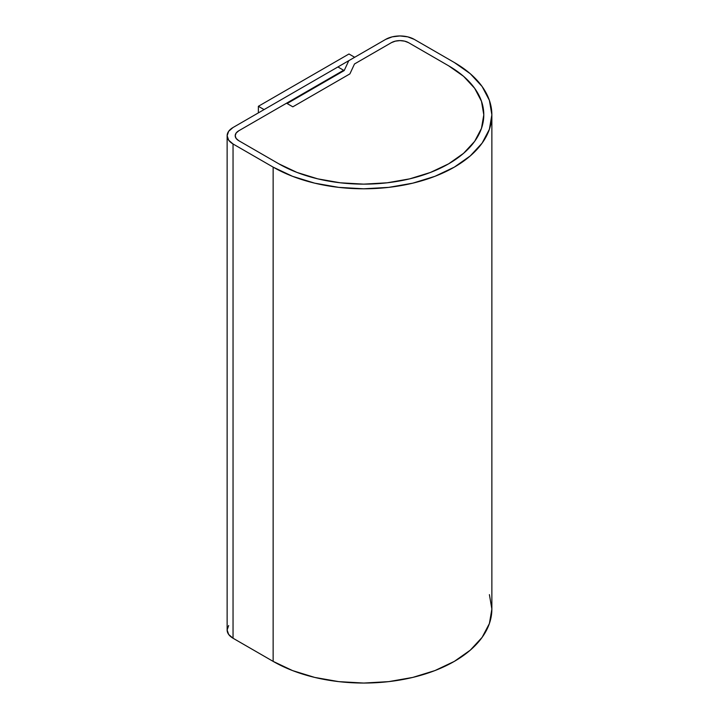 <?xml version="1.0" encoding="UTF-8"?>
<svg xmlns="http://www.w3.org/2000/svg" width="719" height="719" viewBox="0 0 719 719"><rect width="100%" height="100%" fill="white"/><g stroke="black" fill="none" stroke-linecap="round" stroke-linejoin="round"><path stroke-width="1.08" d="M385.708 39.365A20.177 11.648 180 0 1 414.243 39.365L407.7 36.84L399.98 35.95L392.259 36.84L385.708 39.365L348.787 60.684L344.194 70.579L287.115 103.536L292.822 106.825L349.901 73.877L354.494 63.973L391.415 42.655A12.106 6.992 180 0 1 408.536 42.655L448.629 65.806A120.055 69.312 180 0 1 483.797 114.815A120.055 69.312 180 0 1 409.677 178.86A120.055 69.312 180 0 1 278.846 163.833L238.753 140.681A12.106 6.992 180 0 1 235.203 135.738A12.106 6.992 180 0 1 238.753 130.795L343.619 70.255L343.619 70.911L343.619 70.255L337.912 66.957L233.046 127.506L228.669 131.28L227.132 135.738A20.177 11.648 180 0 1 233.046 127.506L337.912 66.957L343.619 70.255L238.753 130.795L286.548 103.203L292.822 106.825L349.901 73.877L354.494 63.973L391.415 42.655L395.342 41.145L399.98 40.606L404.608 41.145L408.536 42.655L448.629 65.806L463.566 76.304L474.657 88.293L481.487 101.298L483.797 114.815L481.487 128.342L474.657 141.346L463.566 153.327L448.629 163.833L430.438 172.452L409.677 178.86L387.164 182.797L363.733 184.136L340.312 182.797L317.789 178.86L297.037 172.452L278.846 163.833L238.753 140.681L236.129 138.416L235.203 135.738L236.129 133.069L238.753 130.795L236.129 133.069L235.203 135.738A12.106 6.992 180 0 1 238.753 130.795L286.548 103.203L292.822 106.825L349.901 73.877L354.494 63.973L391.415 42.655A12.106 6.992 180 0 1 408.536 42.655L448.629 65.806A120.055 69.312 180 0 1 483.797 114.815A120.055 69.312 180 0 1 409.677 178.86A120.055 69.312 180 0 1 278.846 163.833L238.753 140.681A12.106 6.992 180 0 1 235.203 135.738L236.129 138.416L238.753 140.681L278.846 163.833L297.037 172.452L317.789 178.86L340.312 182.797L363.733 184.136L387.164 182.797L409.677 178.86L430.438 172.452L448.629 163.833L463.566 153.327L474.657 141.346L481.487 128.342L483.797 114.815L481.487 101.298L474.657 88.293L463.566 76.304L448.629 65.806L408.536 42.655L404.608 41.145L399.98 40.606L395.342 41.145L391.415 42.655L354.494 63.973L349.901 73.877L292.822 106.825L287.115 103.536L344.194 70.579L348.787 60.684L385.708 39.365M228.669 625.539L227.132 629.997A20.177 11.648 0 0 0 233.046 638.238L233.046 143.98A20.177 11.648 180 0 1 227.132 135.738L228.669 140.196L233.046 143.98L273.139 167.123L273.139 661.381L233.046 638.238L233.046 143.98L273.139 167.123L273.139 661.381A128.126 73.976 0 0 0 412.769 677.415A128.126 73.976 0 0 0 491.868 609.074L489.405 594.64M454.336 62.508A128.126 73.976 180 0 1 491.868 114.815A128.126 73.976 180 0 1 412.769 183.165A128.126 73.976 180 0 1 273.139 167.123L292.552 176.326L314.706 183.165L338.739 187.371L363.733 188.791L388.736 187.371L412.769 183.165L434.923 176.326L454.336 167.123L470.271 155.915L482.116 143.126L489.405 129.249L491.868 114.815L489.405 100.381L482.116 86.505L470.271 73.715L454.336 62.508L414.243 39.365L454.336 62.508M227.132 135.738L227.132 629.997L228.669 634.455L233.046 638.238L273.139 661.381L292.552 670.584L314.706 677.415L338.739 681.63L363.733 683.05L388.736 681.63L412.769 677.415L434.923 670.584L454.336 661.381L470.271 650.174L482.116 637.385L489.405 623.508L491.868 609.074L491.868 114.815M264.08 109.585L258.373 106.295L258.373 112.883L258.373 106.295L348.967 53.988L354.674 57.277L264.08 109.585L258.373 106.295L348.967 53.988L354.674 57.277L264.08 109.585"/></g></svg>
